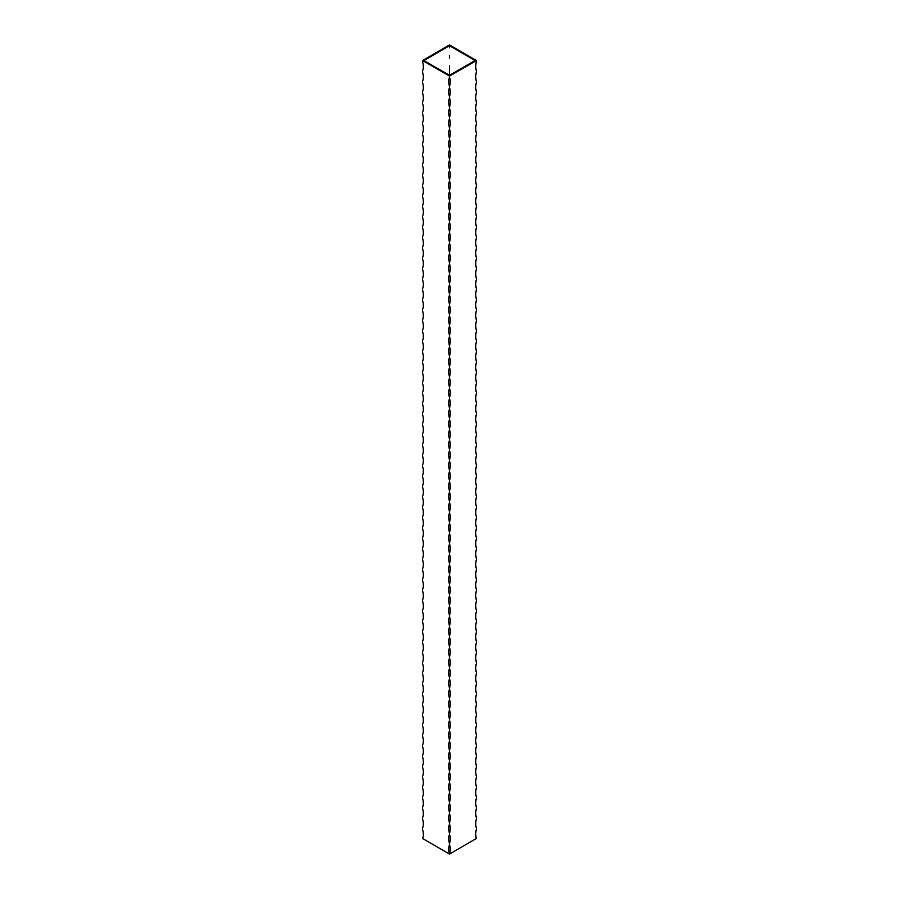 <?xml version="1.0" encoding="UTF-8"?>
<svg xmlns="http://www.w3.org/2000/svg" width="899" height="899" viewBox="0 0 899 899"><rect width="100%" height="100%" fill="white"/><g stroke="black" fill="none" stroke-linecap="round" stroke-linejoin="round"><path stroke-width="1.35" d="M449.5 68.515L449.5 76.1L476.448 60.514L449.5 44.95L422.552 60.514L449.5 76.067L449.5 65.728M449.5 58.143L449.5 55.356M449.5 47.771L449.5 45.725L423.901 60.514L449.5 75.291L475.099 60.514L449.5 45.725M422.552 60.514L422.552 61.806A14.451 8.338 60 0 1 422.552 70.886L422.552 72.178A14.451 8.338 60 0 1 422.552 81.258L422.552 82.551A14.451 8.338 60 0 1 422.552 91.631L422.552 92.923A14.451 8.338 60 0 1 422.552 102.003L422.552 103.295A14.451 8.338 60 0 1 422.552 112.375L422.552 113.667A14.451 8.338 60 0 1 422.552 122.747L422.552 124.04A14.451 8.338 60 0 1 422.552 133.119L422.552 134.423A14.451 8.338 60 0 1 422.552 143.492L422.552 144.795A14.451 8.338 60 0 1 422.552 153.864L422.552 155.167A14.451 8.338 60 0 1 422.552 164.236L422.552 165.54A14.451 8.338 60 0 1 422.552 174.608L422.552 175.912A14.451 8.338 60 0 1 422.552 184.992L422.552 186.284A14.451 8.338 60 0 1 422.552 195.364L422.552 196.656A14.451 8.338 60 0 1 422.552 205.736L422.552 207.028A14.451 8.338 60 0 1 422.552 216.108L422.552 217.401A14.451 8.338 60 0 1 422.552 226.481L422.552 227.773A14.451 8.338 60 0 1 422.552 236.853L422.552 238.145A14.451 8.338 60 0 1 422.552 247.225L422.552 248.517A14.451 8.338 60 0 1 422.552 257.597L422.552 258.89A14.451 8.338 60 0 1 422.552 267.969L422.552 269.273A14.451 8.338 60 0 1 422.552 278.342L422.552 279.645A14.451 8.338 60 0 1 422.552 288.714L422.552 290.017A14.451 8.338 60 0 1 422.552 299.086L422.552 300.39A14.451 8.338 60 0 1 422.552 309.458L422.552 310.762A14.451 8.338 60 0 1 422.552 319.842L422.552 321.134A14.451 8.338 60 0 1 422.552 330.214L422.552 331.506A14.451 8.338 60 0 1 422.552 340.586L422.552 341.878A14.451 8.338 60 0 1 422.552 350.958L422.552 352.251A14.451 8.338 60 0 1 422.552 361.331L422.552 362.623A14.451 8.338 60 0 1 422.552 371.703L422.552 372.995A14.451 8.338 60 0 1 422.552 382.075L422.552 383.367A14.451 8.338 60 0 1 422.552 392.447L422.552 393.74A14.451 8.338 60 0 1 422.552 402.819L422.552 404.123A14.451 8.338 60 0 1 422.552 413.192L422.552 414.495A14.451 8.338 60 0 1 422.552 423.564L422.552 424.867A14.451 8.338 60 0 1 422.552 433.936L422.552 435.24A14.451 8.338 60 0 1 422.552 444.308L422.552 445.612A14.451 8.338 60 0 1 422.552 454.692L422.552 455.984A14.451 8.338 60 0 1 422.552 465.064L422.552 466.356A14.451 8.338 60 0 1 422.552 475.436L422.552 476.728A14.451 8.338 60 0 1 422.552 485.808L422.552 487.101A14.451 8.338 60 0 1 422.552 496.181L422.552 497.473A14.451 8.338 60 0 1 422.552 506.553L422.552 507.845A14.451 8.338 60 0 1 422.552 516.925L422.552 518.217A14.451 8.338 60 0 1 422.552 527.297L422.552 528.59A14.451 8.338 60 0 1 422.552 537.669L422.552 538.973A14.451 8.338 60 0 1 422.552 548.042L422.552 549.345A14.451 8.338 60 0 1 422.552 558.414L422.552 559.717A14.451 8.338 60 0 1 422.552 568.786L422.552 570.09A14.451 8.338 60 0 1 422.552 579.158L422.552 580.462A14.451 8.338 60 0 1 422.552 589.542L422.552 590.834A14.451 8.338 60 0 1 422.552 599.914L422.552 601.206A14.451 8.338 60 0 1 422.552 610.286L422.552 611.578A14.451 8.338 60 0 1 422.552 620.658L422.552 621.951A14.451 8.338 60 0 1 422.552 631.031L422.552 632.323A14.451 8.338 60 0 1 422.552 641.403L422.552 642.695A14.451 8.338 60 0 1 422.552 651.775L422.552 653.067A14.451 8.338 60 0 1 422.552 662.147L422.552 663.44A14.451 8.338 60 0 1 422.552 672.519L422.552 673.823A14.451 8.338 60 0 1 422.552 682.892L422.552 684.195A14.451 8.338 60 0 1 422.552 693.264L422.552 694.567A14.451 8.338 60 0 1 422.552 703.636L422.552 704.94A14.451 8.338 60 0 1 422.552 714.008L422.552 715.312A14.451 8.338 60 0 1 422.552 724.392L422.552 725.684A14.451 8.338 60 0 1 422.552 734.764L422.552 736.056A14.451 8.338 60 0 1 422.552 745.136L422.552 746.428A14.451 8.338 60 0 1 422.552 755.508L422.552 756.801A14.451 8.338 60 0 1 422.552 765.881L422.552 767.173A14.451 8.338 60 0 1 422.552 776.253L422.552 777.545A14.451 8.338 60 0 1 422.552 786.625L422.552 787.917A14.451 8.338 60 0 1 422.552 796.997L422.552 798.29A14.451 8.338 60 0 1 422.552 807.369L422.552 808.673A14.451 8.338 60 0 1 422.552 817.742L422.552 819.045A14.451 8.338 60 0 1 422.552 828.114L422.552 829.417A14.451 8.338 60 0 1 422.552 838.486L449.5 854.05L476.448 838.486A14.451 8.338 -60 0 1 476.448 829.417L476.448 828.114A14.451 8.338 -60 0 1 476.448 819.045L476.448 817.742A14.451 8.338 -60 0 1 476.448 808.673L476.448 807.369A14.451 8.338 -60 0 1 476.448 798.29L476.448 796.997A14.451 8.338 -60 0 1 476.448 787.917L476.448 786.625A14.451 8.338 -60 0 1 476.448 777.545L476.448 776.253A14.451 8.338 -60 0 1 476.448 767.173L476.448 765.881A14.451 8.338 -60 0 1 476.448 756.801L476.448 755.508A14.451 8.338 -60 0 1 476.448 746.428L476.448 745.136A14.451 8.338 -60 0 1 476.448 736.056L476.448 734.764A14.451 8.338 -60 0 1 476.448 725.684L476.448 724.392A14.451 8.338 -60 0 1 476.448 715.312L476.448 714.008A14.451 8.338 -60 0 1 476.448 704.94L476.448 703.636A14.451 8.338 -60 0 1 476.448 694.567L476.448 693.264A14.451 8.338 -60 0 1 476.448 684.195L476.448 682.892A14.451 8.338 -60 0 1 476.448 673.823L476.448 672.519A14.451 8.338 -60 0 1 476.448 663.44L476.448 662.147A14.451 8.338 -60 0 1 476.448 653.067L476.448 651.775A14.451 8.338 -60 0 1 476.448 642.695L476.448 641.403A14.451 8.338 -60 0 1 476.448 632.323L476.448 631.031A14.451 8.338 -60 0 1 476.448 621.951L476.448 620.658A14.451 8.338 -60 0 1 476.448 611.578L476.448 610.286A14.451 8.338 -60 0 1 476.448 601.206L476.448 599.914A14.451 8.338 -60 0 1 476.448 590.834L476.448 589.542A14.451 8.338 -60 0 1 476.448 580.462L476.448 579.158A14.451 8.338 -60 0 1 476.448 570.09L476.448 568.786A14.451 8.338 -60 0 1 476.448 559.717L476.448 558.414A14.451 8.338 -60 0 1 476.448 549.345L476.448 548.042A14.451 8.338 -60 0 1 476.448 538.973L476.448 537.669A14.451 8.338 -60 0 1 476.448 528.59L476.448 527.297A14.451 8.338 -60 0 1 476.448 518.217L476.448 516.925A14.451 8.338 -60 0 1 476.448 507.845L476.448 506.553A14.451 8.338 -60 0 1 476.448 497.473L476.448 496.181A14.451 8.338 -60 0 1 476.448 487.101L476.448 485.808A14.451 8.338 -60 0 1 476.448 476.728L476.448 475.436A14.451 8.338 -60 0 1 476.448 466.356L476.448 465.064A14.451 8.338 -60 0 1 476.448 455.984L476.448 454.692A14.451 8.338 -60 0 1 476.448 445.612L476.448 444.308A14.451 8.338 -60 0 1 476.448 435.24L476.448 433.936A14.451 8.338 -60 0 1 476.448 424.867L476.448 423.564A14.451 8.338 -60 0 1 476.448 414.495L476.448 413.192A14.451 8.338 -60 0 1 476.448 404.123L476.448 402.819A14.451 8.338 -60 0 1 476.448 393.74L476.448 392.447A14.451 8.338 -60 0 1 476.448 383.367L476.448 382.075A14.451 8.338 -60 0 1 476.448 372.995L476.448 371.703A14.451 8.338 -60 0 1 476.448 362.623L476.448 361.331A14.451 8.338 -60 0 1 476.448 352.251L476.448 350.958A14.451 8.338 -60 0 1 476.448 341.878L476.448 340.586A14.451 8.338 -60 0 1 476.448 331.506L476.448 330.214A14.451 8.338 -60 0 1 476.448 321.134L476.448 319.842A14.451 8.338 -60 0 1 476.448 310.762L476.448 309.458A14.451 8.338 -60 0 1 476.448 300.39L476.448 299.086A14.451 8.338 -60 0 1 476.448 290.017L476.448 288.714A14.451 8.338 -60 0 1 476.448 279.645L476.448 278.342A14.451 8.338 -60 0 1 476.448 269.273L476.448 267.969A14.451 8.338 -60 0 1 476.448 258.89L476.448 257.597A14.451 8.338 -60 0 1 476.448 248.517L476.448 247.225A14.451 8.338 -60 0 1 476.448 238.145L476.448 236.853A14.451 8.338 -60 0 1 476.448 227.773L476.448 226.481A14.451 8.338 -60 0 1 476.448 217.401L476.448 216.108A14.451 8.338 -60 0 1 476.448 207.028L476.448 205.736A14.451 8.338 -60 0 1 476.448 196.656L476.448 195.364A14.451 8.338 -60 0 1 476.448 186.284L476.448 184.992A14.451 8.338 -60 0 1 476.448 175.912L476.448 174.608A14.451 8.338 -60 0 1 476.448 165.54L476.448 164.236A14.451 8.338 -60 0 1 476.448 155.167L476.448 153.864A14.451 8.338 -60 0 1 476.448 144.795L476.448 143.492A14.451 8.338 -60 0 1 476.448 134.423L476.448 133.119A14.451 8.338 -60 0 1 476.448 124.04L476.448 122.747A14.451 8.338 -60 0 1 476.448 113.667L476.448 112.375A14.451 8.338 -60 0 1 476.448 103.295L476.448 102.003A14.451 8.338 -60 0 1 476.448 92.923L476.448 91.631A14.451 8.338 -60 0 1 476.448 82.551L476.448 81.258A14.451 8.338 -60 0 1 476.448 72.178L476.448 70.886A14.451 8.338 -60 0 1 476.448 61.806L476.448 60.514M449.5 844.97A14.451 8.338 -60 0 1 449.5 854.05A14.451 8.338 60 0 1 449.5 844.97L449.5 843.678A14.451 8.338 60 0 1 449.5 834.598L449.5 833.306A14.451 8.338 60 0 1 449.5 824.226L449.5 822.933A14.451 8.338 60 0 1 449.5 813.853L449.5 812.561A14.451 8.338 60 0 1 449.5 803.481L449.5 802.189A14.451 8.338 60 0 1 449.5 793.109L449.5 791.817A14.451 8.338 60 0 1 449.5 782.737L449.5 781.433A14.451 8.338 60 0 1 449.5 772.365L449.5 771.061A14.451 8.338 60 0 1 449.5 761.992L449.5 760.689A14.451 8.338 60 0 1 449.5 751.62L449.5 750.317A14.451 8.338 60 0 1 449.5 741.248L449.5 739.944A14.451 8.338 60 0 1 449.5 730.865L449.5 729.572A14.451 8.338 60 0 1 449.5 720.492L449.5 719.2A14.451 8.338 60 0 1 449.5 710.12L449.5 708.828A14.451 8.338 60 0 1 449.5 699.748L449.5 698.456A14.451 8.338 60 0 1 449.5 689.376L449.5 688.083A14.451 8.338 60 0 1 449.5 679.003L449.5 677.711A14.451 8.338 60 0 1 449.5 668.631L449.5 667.339A14.451 8.338 60 0 1 449.5 658.259L449.5 656.967A14.451 8.338 60 0 1 449.5 647.887L449.5 646.583A14.451 8.338 60 0 1 449.5 637.515L449.5 636.211A14.451 8.338 60 0 1 449.5 627.142L449.5 625.839A14.451 8.338 60 0 1 449.5 616.77L449.5 615.467A14.451 8.338 60 0 1 449.5 606.398L449.5 605.094A14.451 8.338 60 0 1 449.5 596.015L449.5 594.722A14.451 8.338 60 0 1 449.5 585.642L449.5 584.35A14.451 8.338 60 0 1 449.5 575.27L449.5 573.978A14.451 8.338 60 0 1 449.5 564.898L449.5 563.606A14.451 8.338 60 0 1 449.5 554.526L449.5 553.233A14.451 8.338 60 0 1 449.5 544.153L449.5 542.861A14.451 8.338 60 0 1 449.5 533.781L449.5 532.489A14.451 8.338 60 0 1 449.5 523.409L449.5 522.117A14.451 8.338 60 0 1 449.5 513.037L449.5 511.733A14.451 8.338 60 0 1 449.5 502.665L449.5 501.361A14.451 8.338 60 0 1 449.5 492.292L449.5 490.989A14.451 8.338 60 0 1 449.5 481.92L449.5 480.617A14.451 8.338 60 0 1 449.5 471.548L449.5 470.244A14.451 8.338 60 0 1 449.5 461.165L449.5 459.872A14.451 8.338 60 0 1 449.5 450.792L449.5 449.5A14.451 8.338 60 0 1 449.5 440.42L449.5 439.128A14.451 8.338 60 0 1 449.5 430.048L449.5 428.756A14.451 8.338 60 0 1 449.5 419.676L449.5 418.383A14.451 8.338 60 0 1 449.5 409.303L449.5 408.011A14.451 8.338 60 0 1 449.5 398.931L449.5 397.639A14.451 8.338 60 0 1 449.5 388.559L449.5 387.267A14.451 8.338 60 0 1 449.5 378.187L449.5 376.883A14.451 8.338 60 0 1 449.5 367.815L449.5 366.511A14.451 8.338 60 0 1 449.5 357.442L449.5 356.139A14.451 8.338 60 0 1 449.5 347.07L449.5 345.767A14.451 8.338 60 0 1 449.5 336.698L449.5 335.394A14.451 8.338 60 0 1 449.5 326.315L449.5 325.022A14.451 8.338 60 0 1 449.5 315.942L449.5 314.65A14.451 8.338 60 0 1 449.5 305.57L449.5 304.278A14.451 8.338 60 0 1 449.5 295.198L449.5 293.906A14.451 8.338 60 0 1 449.5 284.826L449.5 283.533A14.451 8.338 60 0 1 449.5 274.453L449.5 273.161A14.451 8.338 60 0 1 449.5 264.081L449.5 262.789A14.451 8.338 60 0 1 449.5 253.709L449.5 252.417A14.451 8.338 60 0 1 449.5 243.337L449.5 242.033A14.451 8.338 60 0 1 449.5 232.965L449.5 231.661A14.451 8.338 60 0 1 449.5 222.592L449.5 221.289A14.451 8.338 60 0 1 449.5 212.22L449.5 210.917A14.451 8.338 60 0 1 449.5 201.848L449.5 200.544A14.451 8.338 60 0 1 449.5 191.465L449.5 190.172A14.451 8.338 60 0 1 449.5 181.092L449.5 179.8A14.451 8.338 60 0 1 449.5 170.72L449.5 169.428A14.451 8.338 60 0 1 449.5 160.348L449.5 159.056A14.451 8.338 60 0 1 449.5 149.976L449.5 148.683A14.451 8.338 60 0 1 449.5 139.603L449.5 138.311A14.451 8.338 60 0 1 449.5 129.231L449.5 127.939A14.451 8.338 60 0 1 449.5 118.859L449.5 117.567A14.451 8.338 60 0 1 449.5 108.487L449.5 107.183A14.451 8.338 60 0 1 449.5 98.115L449.5 96.811A14.451 8.338 60 0 1 449.5 87.742L449.5 86.439A14.451 8.338 60 0 1 449.5 77.37L449.5 76.067M476.448 61.806A14.451 8.338 -120 0 0 476.448 70.886M476.448 72.178A14.451 8.338 -120 0 0 476.448 81.258M476.448 82.551A14.451 8.338 -120 0 0 476.448 91.631M476.448 92.923A14.451 8.338 -120 0 0 476.448 102.003M476.448 103.295A14.451 8.338 -120 0 0 476.448 112.375M476.448 113.667A14.451 8.338 -120 0 0 476.448 122.747M476.448 124.04A14.451 8.338 -120 0 0 476.448 133.119M476.448 134.423A14.451 8.338 -120 0 0 476.448 143.492M476.448 144.795A14.451 8.338 -120 0 0 476.448 153.864M476.448 155.167A14.451 8.338 -120 0 0 476.448 164.236M476.448 165.54A14.451 8.338 -120 0 0 476.448 174.608M476.448 175.912A14.451 8.338 -120 0 0 476.448 184.992M476.448 186.284A14.451 8.338 -120 0 0 476.448 195.364M476.448 196.656A14.451 8.338 -120 0 0 476.448 205.736M476.448 207.028A14.451 8.338 -120 0 0 476.448 216.108M476.448 217.401A14.451 8.338 -120 0 0 476.448 226.481M476.448 227.773A14.451 8.338 -120 0 0 476.448 236.853M476.448 238.145A14.451 8.338 -120 0 0 476.448 247.225M476.448 248.517A14.451 8.338 -120 0 0 476.448 257.597M476.448 258.89A14.451 8.338 -120 0 0 476.448 267.969M476.448 269.273A14.451 8.338 -120 0 0 476.448 278.342M476.448 279.645A14.451 8.338 -120 0 0 476.448 288.714M476.448 290.017A14.451 8.338 -120 0 0 476.448 299.086M476.448 300.39A14.451 8.338 -120 0 0 476.448 309.458M476.448 310.762A14.451 8.338 -120 0 0 476.448 319.842M476.448 321.134A14.451 8.338 -120 0 0 476.448 330.214M476.448 331.506A14.451 8.338 -120 0 0 476.448 340.586M476.448 341.878A14.451 8.338 -120 0 0 476.448 350.958M476.448 352.251A14.451 8.338 -120 0 0 476.448 361.331M476.448 362.623A14.451 8.338 -120 0 0 476.448 371.703M476.448 372.995A14.451 8.338 -120 0 0 476.448 382.075M476.448 383.367A14.451 8.338 -120 0 0 476.448 392.447M476.448 393.74A14.451 8.338 -120 0 0 476.448 402.819M476.448 404.123A14.451 8.338 -120 0 0 476.448 413.192M476.448 414.495A14.451 8.338 -120 0 0 476.448 423.564M476.448 424.867A14.451 8.338 -120 0 0 476.448 433.936M476.448 435.24A14.451 8.338 -120 0 0 476.448 444.308M476.448 445.612A14.451 8.338 -120 0 0 476.448 454.692M476.448 455.984A14.451 8.338 -120 0 0 476.448 465.064M476.448 466.356A14.451 8.338 -120 0 0 476.448 475.436M476.448 476.728A14.451 8.338 -120 0 0 476.448 485.808M476.448 487.101A14.451 8.338 -120 0 0 476.448 496.181M476.448 497.473A14.451 8.338 -120 0 0 476.448 506.553M476.448 507.845A14.451 8.338 -120 0 0 476.448 516.925M476.448 518.217A14.451 8.338 -120 0 0 476.448 527.297M476.448 528.59A14.451 8.338 -120 0 0 476.448 537.669M476.448 538.973A14.451 8.338 -120 0 0 476.448 548.042M476.448 549.345A14.451 8.338 -120 0 0 476.448 558.414M476.448 559.717A14.451 8.338 -120 0 0 476.448 568.786M476.448 570.09A14.451 8.338 -120 0 0 476.448 579.158M476.448 580.462A14.451 8.338 -120 0 0 476.448 589.542M476.448 590.834A14.451 8.338 -120 0 0 476.448 599.914M476.448 601.206A14.451 8.338 -120 0 0 476.448 610.286M476.448 611.578A14.451 8.338 -120 0 0 476.448 620.658M476.448 621.951A14.451 8.338 -120 0 0 476.448 631.031M476.448 632.323A14.451 8.338 -120 0 0 476.448 641.403M476.448 642.695A14.451 8.338 -120 0 0 476.448 651.775M476.448 653.067A14.451 8.338 -120 0 0 476.448 662.147M476.448 663.44A14.451 8.338 -120 0 0 476.448 672.519M476.448 673.823A14.451 8.338 -120 0 0 476.448 682.892M476.448 684.195A14.451 8.338 -120 0 0 476.448 693.264M476.448 694.567A14.451 8.338 -120 0 0 476.448 703.636M476.448 704.94A14.451 8.338 -120 0 0 476.448 714.008M476.448 715.312A14.451 8.338 -120 0 0 476.448 724.392M476.448 725.684A14.451 8.338 -120 0 0 476.448 734.764M476.448 736.056A14.451 8.338 -120 0 0 476.448 745.136M476.448 746.428A14.451 8.338 -120 0 0 476.448 755.508M476.448 756.801A14.451 8.338 -120 0 0 476.448 765.881M476.448 767.173A14.451 8.338 -120 0 0 476.448 776.253M476.448 777.545A14.451 8.338 -120 0 0 476.448 786.625M476.448 787.917A14.451 8.338 -120 0 0 476.448 796.997M476.448 798.29A14.451 8.338 -120 0 0 476.448 807.369M476.448 808.673A14.451 8.338 -120 0 0 476.448 817.742M476.448 819.045A14.451 8.338 -120 0 0 476.448 828.114M476.448 829.417A14.451 8.338 -120 0 0 476.448 838.486M449.5 77.37A14.451 8.338 -60 0 1 449.5 86.439M449.5 87.742A14.451 8.338 -60 0 1 449.5 96.811M449.5 98.115A14.451 8.338 -60 0 1 449.5 107.183M449.5 108.487A14.451 8.338 -60 0 1 449.5 117.567M449.5 118.859A14.451 8.338 -60 0 1 449.5 127.939M449.5 129.231A14.451 8.338 -60 0 1 449.5 138.311M449.5 139.603A14.451 8.338 -60 0 1 449.5 148.683M449.5 149.976A14.451 8.338 -60 0 1 449.5 159.056M449.5 160.348A14.451 8.338 -60 0 1 449.5 169.428M449.5 170.72A14.451 8.338 -60 0 1 449.5 179.8M449.5 181.092A14.451 8.338 -60 0 1 449.5 190.172M449.5 191.465A14.451 8.338 -60 0 1 449.5 200.544M449.5 201.848A14.451 8.338 -60 0 1 449.5 210.917M449.5 212.22A14.451 8.338 -60 0 1 449.5 221.289M449.5 222.592A14.451 8.338 -60 0 1 449.5 231.661M449.5 232.965A14.451 8.338 -60 0 1 449.5 242.033M449.5 243.337A14.451 8.338 -60 0 1 449.5 252.417M449.5 253.709A14.451 8.338 -60 0 1 449.5 262.789M449.5 264.081A14.451 8.338 -60 0 1 449.5 273.161M449.5 274.453A14.451 8.338 -60 0 1 449.5 283.533M449.5 284.826A14.451 8.338 -60 0 1 449.5 293.906M449.5 295.198A14.451 8.338 -60 0 1 449.5 304.278M449.5 305.57A14.451 8.338 -60 0 1 449.5 314.65M449.5 315.942A14.451 8.338 -60 0 1 449.5 325.022M449.5 326.315A14.451 8.338 -60 0 1 449.5 335.394M449.5 336.698A14.451 8.338 -60 0 1 449.5 345.767M449.5 347.07A14.451 8.338 -60 0 1 449.5 356.139M449.5 357.442A14.451 8.338 -60 0 1 449.5 366.511M449.5 367.815A14.451 8.338 -60 0 1 449.5 376.883M449.5 378.187A14.451 8.338 -60 0 1 449.5 387.267M449.5 388.559A14.451 8.338 -60 0 1 449.5 397.639M449.5 398.931A14.451 8.338 -60 0 1 449.5 408.011M449.5 409.303A14.451 8.338 -60 0 1 449.5 418.383M449.5 419.676A14.451 8.338 -60 0 1 449.5 428.756M449.5 430.048A14.451 8.338 -60 0 1 449.5 439.128M449.5 440.42A14.451 8.338 -60 0 1 449.5 449.5M449.5 450.792A14.451 8.338 -60 0 1 449.5 459.872M449.5 461.165A14.451 8.338 -60 0 1 449.5 470.244M449.5 471.548A14.451 8.338 -60 0 1 449.5 480.617M449.5 481.92A14.451 8.338 -60 0 1 449.5 490.989M449.5 492.292A14.451 8.338 -60 0 1 449.5 501.361M449.5 502.665A14.451 8.338 -60 0 1 449.5 511.733M449.5 513.037A14.451 8.338 -60 0 1 449.5 522.117M449.5 523.409A14.451 8.338 -60 0 1 449.5 532.489M449.5 533.781A14.451 8.338 -60 0 1 449.5 542.861M449.5 544.153A14.451 8.338 -60 0 1 449.5 553.233M449.5 554.526A14.451 8.338 -60 0 1 449.5 563.606M449.5 564.898A14.451 8.338 -60 0 1 449.5 573.978M449.5 575.27A14.451 8.338 -60 0 1 449.5 584.35M449.5 585.642A14.451 8.338 -60 0 1 449.5 594.722M449.5 596.015A14.451 8.338 -60 0 1 449.5 605.094M449.5 606.398A14.451 8.338 -60 0 1 449.5 615.467M449.5 616.77A14.451 8.338 -60 0 1 449.5 625.839M449.5 627.142A14.451 8.338 -60 0 1 449.5 636.211M449.5 637.515A14.451 8.338 -60 0 1 449.5 646.583M449.5 647.887A14.451 8.338 -60 0 1 449.5 656.967M449.5 658.259A14.451 8.338 -60 0 1 449.5 667.339M449.5 668.631A14.451 8.338 -60 0 1 449.5 677.711M449.5 679.003A14.451 8.338 -60 0 1 449.5 688.083M449.5 689.376A14.451 8.338 -60 0 1 449.5 698.456M449.5 699.748A14.451 8.338 -60 0 1 449.5 708.828M449.5 710.12A14.451 8.338 -60 0 1 449.5 719.2M449.5 720.492A14.451 8.338 -60 0 1 449.5 729.572M449.5 730.865A14.451 8.338 -60 0 1 449.5 739.944M449.5 741.248A14.451 8.338 -60 0 1 449.5 750.317M449.5 751.62A14.451 8.338 -60 0 1 449.5 760.689M449.5 761.992A14.451 8.338 -60 0 1 449.5 771.061M449.5 772.365A14.451 8.338 -60 0 1 449.5 781.433M449.5 782.737A14.451 8.338 -60 0 1 449.5 791.817M449.5 793.109A14.451 8.338 -60 0 1 449.5 802.189M449.5 803.481A14.451 8.338 -60 0 1 449.5 812.561M449.5 813.853A14.451 8.338 -60 0 1 449.5 822.933M449.5 824.226A14.451 8.338 -60 0 1 449.5 833.306M449.5 834.598A14.451 8.338 -60 0 1 449.5 843.678"/></g></svg>
